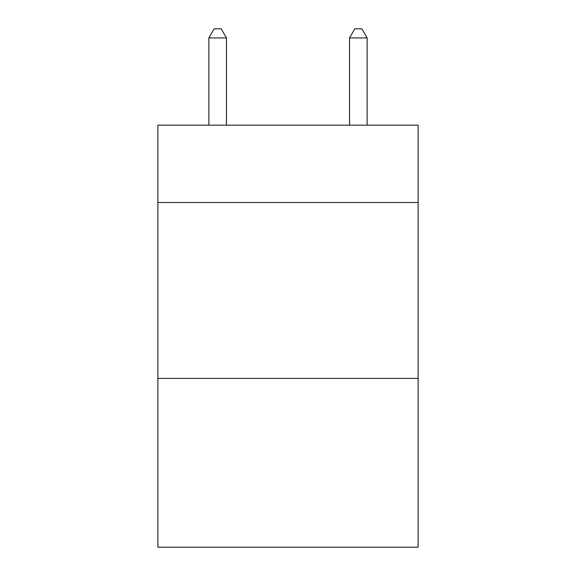 <?xml version="1.0" encoding="UTF-8"?>
<svg xmlns="http://www.w3.org/2000/svg" width="576" height="576" viewBox="0 0 576 576"><rect width="100%" height="100%" fill="white"/><g stroke="black" fill="none" stroke-linecap="round" stroke-linejoin="round"><path stroke-width="0.86" d="M418.126 202.536L418.126 125.165L157.874 125.165L157.874 202.536L418.126 202.536L418.126 547.2L157.874 547.2L157.874 202.536M418.126 378.389L157.874 378.389M226.454 125.165L226.454 37.944L208.865 37.944L208.865 125.165M208.865 37.944L214.142 28.8L221.177 28.8L226.454 37.944M367.135 125.165L367.135 37.944L349.546 37.944L349.546 125.165M349.546 37.944L354.823 28.8L361.858 28.8L367.135 37.944"/></g></svg>
